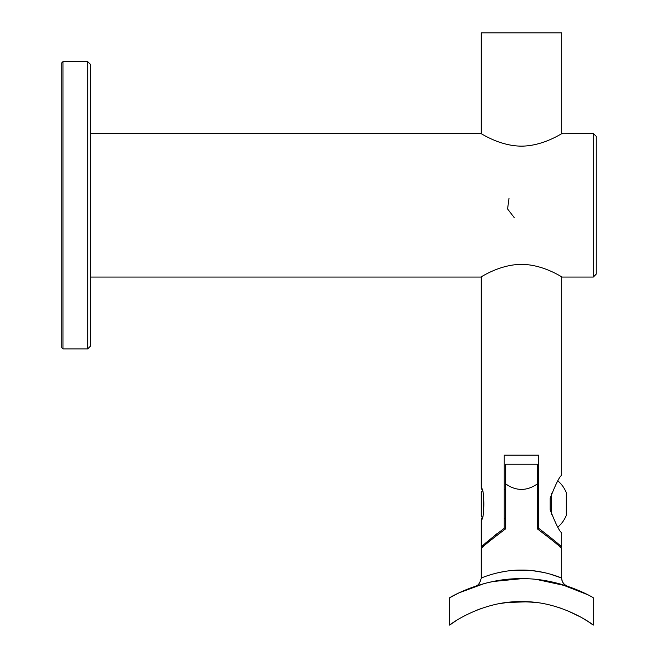 <?xml version="1.0" encoding="UTF-8"?>
<svg xmlns="http://www.w3.org/2000/svg" width="658" height="658" viewBox="0 0 658 658"><rect width="100%" height="100%" fill="white"/><g stroke="black" fill="none" stroke-linecap="round" stroke-linejoin="round"><path stroke-width="0.99" d="M62.995 348.888L61.844 347.737L61.844 62.773L62.995 61.63L62.995 348.888L87.703 348.888L87.703 61.63L62.995 61.63M87.703 61.63L90.574 64.5L90.574 346.018L87.703 348.888M593.277 133.442L596.156 136.313L596.156 274.197L593.277 277.067L593.277 133.442L561.677 133.763L561.677 32.9L481.245 32.9L481.245 133.763L480.677 133.442C480.611 132.932 499.077 145.986 521.366 146.15C543.722 146.06 562.343 132.924 562.253 133.442M561.677 475.282L561.677 276.747L562.253 277.067C562.335 277.586 543.829 264.516 521.547 264.36C499.159 264.467 480.562 277.61 480.677 277.067L90.574 277.067M497.489 533.227L485.324 543.45M483.729 544.873L481.771 546.625M481.73 546.658L481.245 547.094L482.84 547.094M504.225 529.739L504.225 528.308C490.473 538.877 482.808 545.145 481.245 547.094C482.733 545.211 490.391 538.943 504.225 528.308L504.225 455.171L538.696 455.171L538.696 528.308C552.49 538.902 560.147 545.169 561.677 547.094C560.172 545.194 552.514 538.927 538.696 528.308L538.696 529.739L537.273 528.802C551.84 539.766 559.974 546.346 561.677 548.533C560.081 546.428 551.939 539.856 537.265 528.802L537.265 483.967C526.754 491.205 516.226 491.205 505.665 483.967L505.665 528.802C491.09 539.766 482.956 546.346 481.245 548.533C482.849 546.428 490.991 539.856 505.665 528.802M481.245 276.747L481.245 488.211C484.724 487.224 484.732 520.774 481.245 519.804L482.248 517.056L481.245 516.061L481.245 491.954L482.248 490.958M481.623 489.198L481.368 488.516M550.187 509.753C555.665 523.842 559.497 531.508 561.677 532.733C559.522 531.557 555.697 523.891 550.187 509.753L550.187 498.262C555.665 484.173 559.497 476.507 561.677 475.282C559.522 476.458 555.697 484.124 550.187 498.262L550.187 509.753M481.245 548.533L481.245 578.061C480.883 578.201 499.718 569.82 521.457 570.075C543.163 569.812 562.055 578.201 561.677 578.061L549.948 574.031M547.456 573.357L543.862 572.509M543.779 572.493L532.815 570.7M529.353 570.379L513.207 570.404M506.027 571.226L498.838 572.559M560.558 584.074L567.55 586.229C563.865 584.748 561.907 582.026 561.677 578.061L561.677 548.533L560.081 547.094L561.677 547.094L561.677 532.733M509.119 486.015L505.665 483.967L505.665 464.235L537.265 464.235L537.265 483.967M554.546 606.257L560.591 608.132M567.196 610.591L580.965 617.196M581.269 617.369L587.578 621.185M587.709 621.267L593.277 625.1C593.426 624.771 561.06 600.696 521.465 601.675C481.862 600.705 449.463 624.787 449.653 625.1L455.278 621.226M475.792 610.558L481.738 608.337M500.458 603.501L506.907 602.547M527.272 601.815L507.853 602.44L521.465 601.675L532.626 602.185M527.65 601.831L535.028 602.432L527.65 601.831M561.677 578.061C561.71 581.664 563.536 584.345 567.163 586.081L537.01 579.534M508.001 579.32L496.058 580.94M485.875 583.136L484.017 583.621M481.072 584.444L475.57 586.163M475.602 586.146L486.172 583.062M493.072 581.508L521.473 578.695C560.632 577.963 593.697 597.785 593.277 597.76L593.277 625.1L593.277 597.76M541.205 580.043L552.481 582.059M484.148 583.588L459.037 592.842L449.653 597.76C449.258 597.785 482.232 577.963 521.465 578.695M587.553 594.659L560.501 584.057M548.114 581.17L543.039 580.315M521.226 578.695L509.095 579.221M502.86 579.895L500.31 580.249M493.122 581.499L485.777 583.161M534.987 579.328L536.895 579.517M505.665 579.558L507.992 579.32M449.653 597.76L449.653 625.1L449.653 597.76M566.275 494.059L566.275 495.392M557.885 480.891A30.523 30.523 0 0 1 566.275 492.62L566.275 515.395A30.523 30.523 0 0 1 557.885 527.124M551.626 493.163L551.626 514.852M504.225 489.642L505.665 489.642M537.265 489.642L538.696 489.642M483.556 495.688L483.556 512.327M514.285 217.691L507.589 208.973L509.029 198.074M480.677 133.442L90.574 133.442M593.277 277.067L562.253 277.067M481.245 547.094L481.245 519.804M481.245 578.061C480.06 583.037 478.103 585.76 475.372 586.229M504.225 518.372L505.665 518.372M537.265 518.372L538.696 518.372"/></g></svg>
